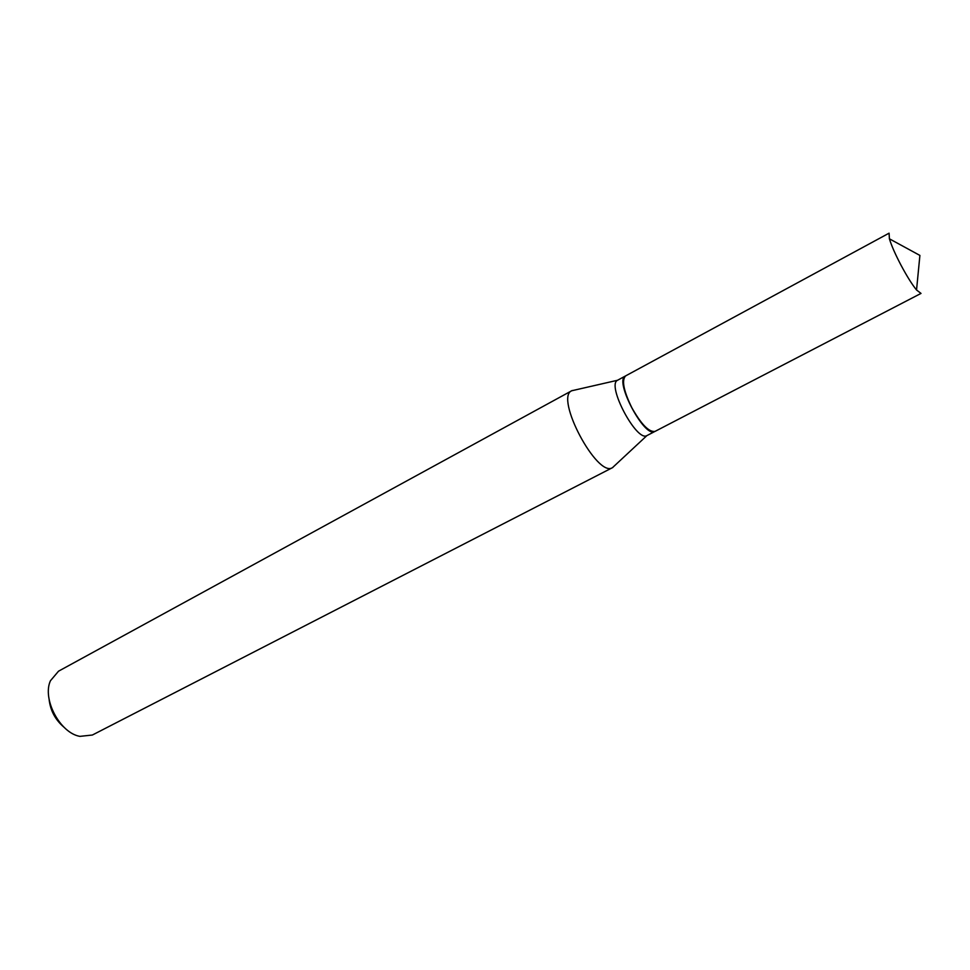 <?xml version="1.0" encoding="UTF-8"?>
<svg xmlns="http://www.w3.org/2000/svg" width="970" height="970" viewBox="0 0 970 970"><rect width="100%" height="100%" fill="white"/><g stroke="black" fill="none" stroke-linecap="round" stroke-linejoin="round"><path stroke-width="1.45" d="M901.021 265.222C895.274 254.249 891.406 245.446 889.405 238.814L889.078 233.176L625.65 375.875C621.491 380.143 623.577 390.813 631.931 407.909C641.425 424.581 649.136 432.402 655.077 431.371L921.015 293.413L916.541 289.994C912.103 284.537 906.938 276.28 901.021 265.222M654.883 431.456L654.265 431.735C643.947 436.815 614.907 382.022 624.898 376.336L625.492 375.972M647.148 435.469L646.905 435.603C636.708 442.32 606.286 384.92 617.563 380.264L617.902 380.094M612.858 467.455L612.494 467.649C597.217 478.149 554.464 397.506 571.73 390.752L572.239 390.498M612.555 467.625L92.368 735.03L79.916 736.363C60.043 733.09 41.989 699.043 50.44 680.758L58.527 671.191L571.791 390.716M63.947 727.173C55.266 719.801 50.307 710.452 49.082 699.127M916.541 289.994L919.899 255.425L889.405 238.814M625.335 376.045L617.672 380.204M654.75 431.529L647.014 435.542M617.563 380.264L571.73 390.752M646.905 435.603L612.494 467.649"/></g></svg>
